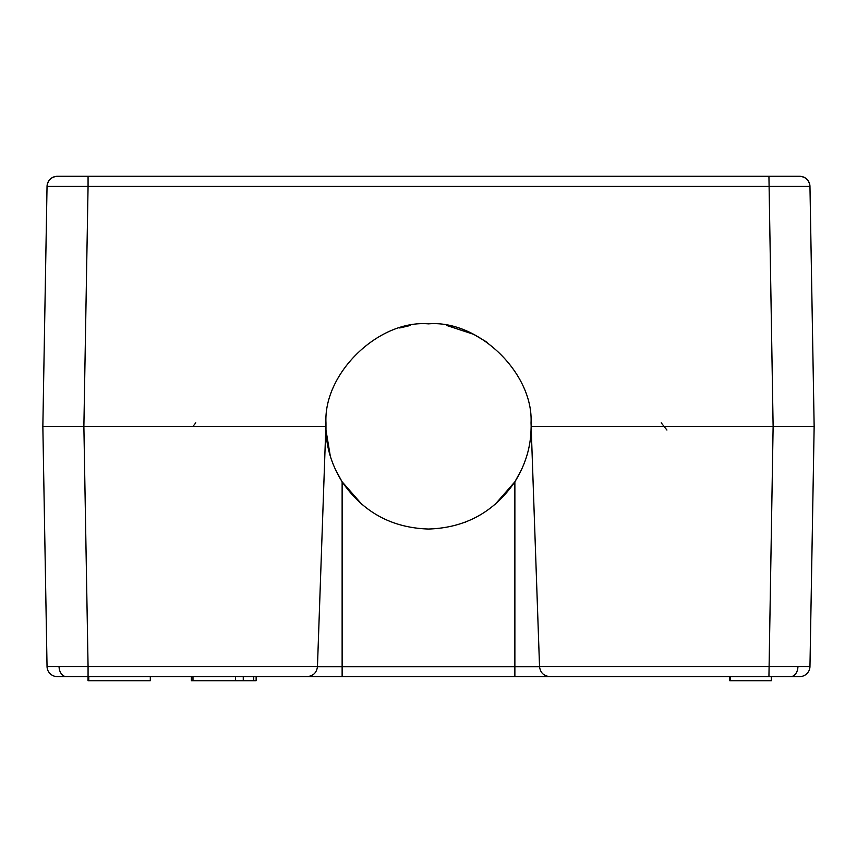 <?xml version="1.0" encoding="UTF-8"?>
<svg xmlns="http://www.w3.org/2000/svg" width="857" height="857" viewBox="0 0 857 857"><rect width="100%" height="100%" fill="white"/><g stroke="black" fill="none" stroke-linecap="round" stroke-linejoin="round"><path stroke-width="1.29" d="M729.778 676.602L729.778 680.704L730.271 676.602L730.271 680.704L771.321 680.704L771.321 676.602L57.301 676.602L88.067 676.602L88.003 680.704L88.753 680.704L88.753 676.602M799.699 676.602L790.69 676.602L799.699 676.602A10.263 10.263 0 0 0 809.961 666.521L814.15 426.443L809.961 186.376L88.067 186.376L83.879 426.443L325.853 426.443L317.454 666.703L539.546 666.703L531.029 422.865C533.515 373.084 478.163 319.629 428.5 323.86C378.837 319.629 323.485 373.084 325.971 422.865L325.971 430.032C326.463 447.954 331.852 465.212 342.125 481.795L342.125 676.602L192.932 676.602L342.125 676.602M771.321 676.602L790.69 676.602L768.933 676.602L773.121 426.443L814.15 426.443M88.753 680.704L150.307 680.704L150.307 676.602L191.379 676.602L191.379 680.704L192.986 680.704L192.986 676.602M514.875 676.602L664.068 676.602L514.875 676.602L514.875 481.795L494.768 504.762M362.232 504.762L342.125 481.795C362.94 512.122 391.735 527.869 428.5 529.037C465.265 527.869 494.06 512.122 514.875 481.795C525.137 465.244 530.515 447.997 531.029 430.032L531.147 426.443L773.121 426.443L768.933 176.296L799.699 176.296A10.263 10.263 0 0 1 809.961 186.376M88.067 676.602L88.067 666.521L47.039 666.521A10.263 10.263 0 0 0 57.301 676.602A10.263 10.263 0 0 1 47.039 666.521L42.85 426.443L47.039 186.376A10.263 10.263 0 0 1 57.301 176.296L768.933 176.296M42.914 430.032L44.639 529.037M661.218 422.865L666.917 430.032M521.602 469.54L514.928 481.72M465.78 522.02L464.997 522.32M341.975 481.559L335.419 469.572M330.32 456.192L325.981 430.225M195.782 422.865L192.932 426.443M325.971 422.865L325.853 426.443M399.726 327.974L410.16 325.51M446.84 325.51L473.664 334.337L487.387 342.446M317.465 666.521L88.067 666.521L83.879 426.443L42.85 426.443M47.049 186.194C47.853 180.195 51.27 176.896 57.301 176.296M799.699 176.296C805.73 176.896 809.147 180.195 809.951 186.194M549.798 676.602C543.767 676.002 540.349 672.702 539.546 666.703M307.202 676.602C313.233 676.002 316.651 672.702 317.454 666.703M256.136 676.602L256.136 680.704L235.482 680.704L235.482 676.602M243.259 680.704L243.259 676.602M235.482 680.704L192.986 680.704M253.736 680.704L253.736 676.602M59.058 666.596A10.263 7.252 90 0 0 66.31 676.602M539.535 666.521L809.961 666.521M797.942 666.596A10.263 7.252 90 0 1 790.69 676.602M88.067 176.296L88.067 186.376L47.039 186.376"/></g></svg>
